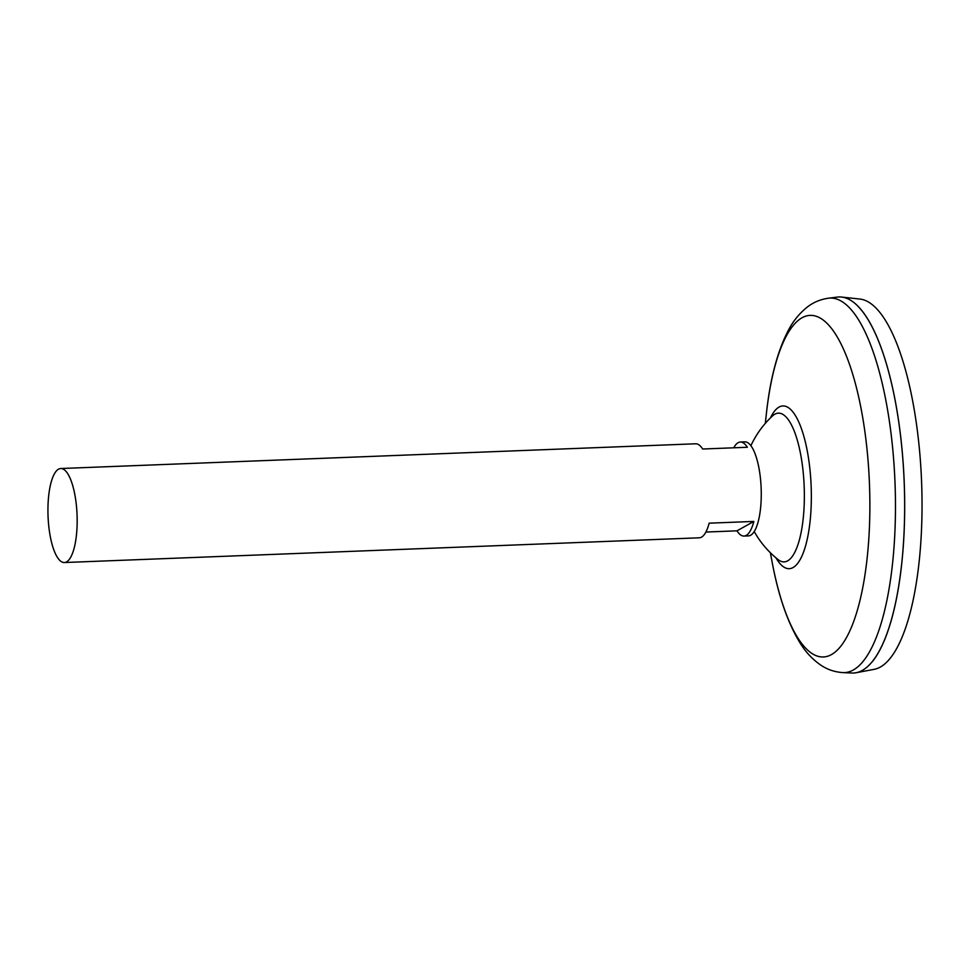 <?xml version="1.0" encoding="UTF-8"?>
<svg xmlns="http://www.w3.org/2000/svg" width="970" height="970" viewBox="0 0 970 970"><rect width="100%" height="100%" fill="white"/><g stroke="black" fill="none" stroke-linecap="round" stroke-linejoin="round"><path stroke-width="1.45" d="M733.756 447.8A47.045 14.526 87.8 0 1 740.34 442.041L744.814 441.871A47.045 14.526 87.8 0 1 760.698 481.047A47.045 14.526 87.8 0 1 748.476 535.889L744.002 536.058A47.045 14.526 87.8 0 1 736.982 530.832L705.881 532.045M64.384 562.527A47.045 14.526 87.8 0 1 48.5 523.363A47.045 14.526 87.8 0 1 60.722 468.522A47.045 14.526 87.8 0 1 76.606 507.686A47.045 14.526 87.8 0 1 64.384 562.527L699.297 537.804A47.045 14.526 -92.2 0 0 709.143 523.169L753.848 521.436A47.045 14.526 87.8 0 1 744.002 536.058M838.868 296.965A188.18 58.091 87.8 0 1 841.536 297.062L859.784 299.039A185.488 57.254 87.8 0 1 919.803 453.402A185.488 57.254 87.8 0 1 874.212 669.336L856.17 672.731A188.18 58.091 87.8 0 1 853.515 673.034M765.306 423.381L766.433 413.232C770.047 379.634 777.152 352.377 787.761 331.449C792.696 321.616 799.244 313.455 807.404 306.969C813.442 302.288 820.438 299.378 828.404 298.214L837.316 297.099A188.18 58.091 87.8 0 1 902.391 453.657A188.18 58.091 87.8 0 1 856.17 672.731M858.098 306.423A188.144 58.079 87.8 0 1 902.403 453.657A188.144 58.079 87.8 0 1 871.957 662.11M841.536 297.062A188.18 58.091 87.8 0 1 902.415 453.657A188.18 58.091 87.8 0 1 851.951 673.022L842.991 672.61A187.404 57.848 87.8 0 0 893.212 454.13A187.404 57.848 87.8 0 0 828.404 298.214M750.889 445.727A94.684 94.684 0 0 1 772.581 415.863L772.581 415.863A74.411 22.977 87.8 0 1 774.824 414.202A74.411 22.977 87.8 0 1 803.463 475.13A74.411 22.977 87.8 0 1 787.652 560.854A74.411 22.977 87.8 0 1 778.182 559.654L778.182 559.654A94.684 94.684 0 0 1 754.236 531.56M740.34 442.041A47.045 14.526 87.8 0 1 747.361 447.267L702.656 449.013A47.045 14.526 -92.2 0 0 695.635 443.787L60.722 468.522M753.848 521.436L736.982 530.832M766.433 413.232A170.914 52.768 87.8 0 1 817.989 316.947A170.914 52.768 87.8 0 1 867.81 457.682A170.914 52.768 87.8 0 1 838.892 648.469A170.914 52.768 87.8 0 1 772.253 562.758C778.473 595.968 787.676 622.594 799.874 642.625C805.561 652.058 812.727 659.685 821.372 665.505C827.749 669.7 834.952 672.064 842.991 672.61M770.532 417.815A81.419 25.135 87.8 0 1 810.362 473.784A81.419 25.135 87.8 0 1 802.76 554.112A81.419 25.135 87.8 0 1 775.988 557.859M770.35 552.73L772.253 562.758"/></g></svg>
